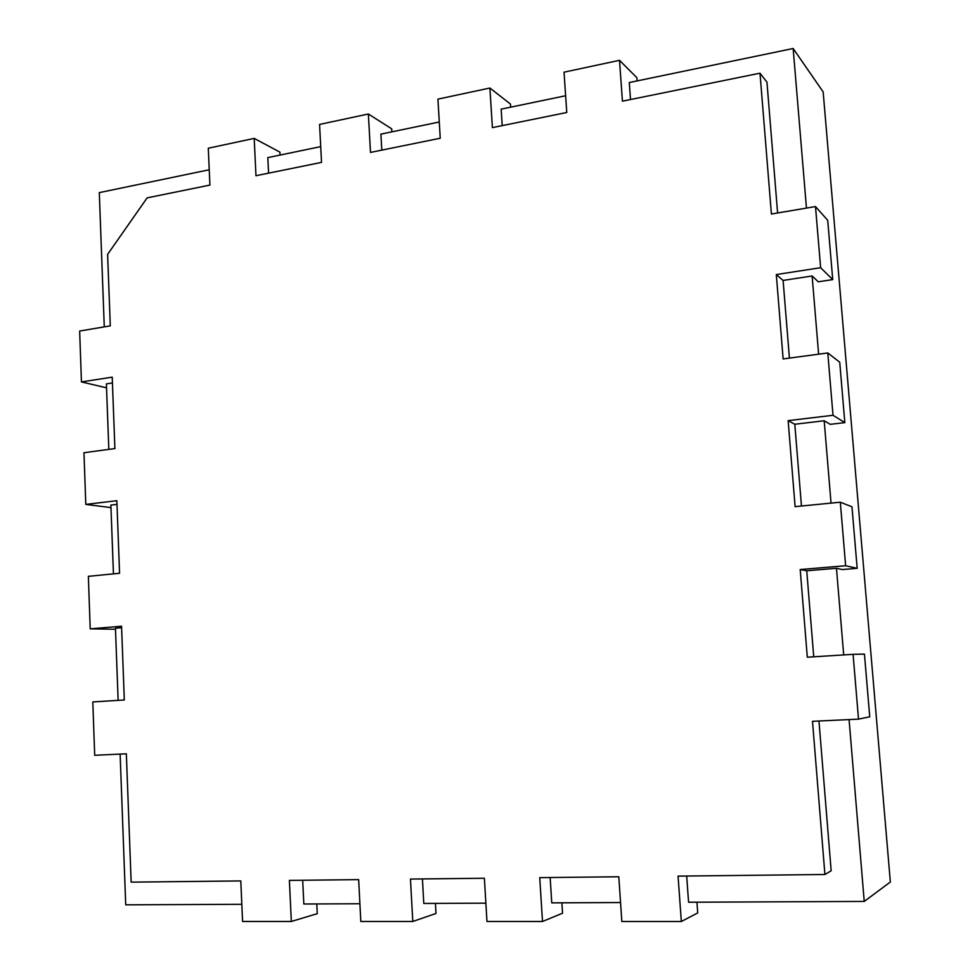 <?xml version="1.0" encoding="UTF-8"?>
<svg xmlns="http://www.w3.org/2000/svg" width="970" height="970" viewBox="0 0 970 970"><rect width="100%" height="100%" fill="white"/><g stroke="black" fill="none" stroke-linecap="round" stroke-linejoin="round"><path stroke-width="1.45" d="M107.609 254.37L147.137 197.868L209.92 185.088L208.283 148.216L254.201 138.395L255.971 175.728L321.531 162.39L319.566 124.427L368.37 113.999L370.491 152.423L440.247 138.237L437.919 99.134L489.899 88.027L492.396 127.628L566.771 112.496L564.031 72.18L619.503 60.322L622.437 101.183L759.995 73.186L771.405 214.018L815.491 206.561L820.632 267.708L776.303 274.558L783.142 358.949L827.786 352.959L833.012 415.293L788.137 420.64L795.109 506.655L840.311 502.193L845.634 565.74L800.202 569.535L807.307 657.211L853.079 654.338L858.511 719.134L812.496 721.316L824.912 874.503L678.066 876.116L681.328 921.5L621.843 921.5L618.799 876.771L539.732 877.644L542.497 921.488L486.964 921.476L484.382 878.25L410.455 879.062L412.796 921.476L360.816 921.464L358.657 879.632L289.387 880.396L291.327 921.464L242.585 921.464L240.79 880.93L131.156 882.142L126.343 753.799L94.696 755.29L92.805 701.94L124.318 699.964L121.553 626.232L90.21 628.851L88.355 576.338L119.565 573.258L116.849 500.702L85.796 504.4L83.966 452.723L114.897 448.576L112.217 377.16L81.444 381.913L79.649 331.049L110.289 325.859L107.609 254.37M81.444 381.913L106.542 387.83M108.822 449.389L106.397 383.865L112.435 382.944M85.796 504.4L110.98 507.613M113.441 573.864L110.883 505.091L116.982 504.376M90.21 628.851L115.491 629.251M118.134 700.352L115.454 628.233L121.614 627.723M291.327 921.464L317.263 913.679L316.79 903.943M359.906 903.749L303.828 904.004L302.688 880.251M412.796 921.476L436.003 913.449L435.433 903.397M485.873 903.167L423.793 903.458L422.423 878.941M542.497 921.488L562.551 913.194L561.885 902.815M620.558 902.549L551.76 902.864L550.148 877.535M681.328 921.5L697.721 912.928L696.945 902.197M849.077 719.582L864.234 901.421L688.579 902.233L686.675 876.031M824.912 874.503L831.157 870.781L818.959 721.001M858.511 719.134L869.738 716.806L864.44 654.107L853.079 654.338M813.733 656.799L806.737 570.772L800.202 569.535M845.634 565.74L857.177 568.335L842.36 569.56L836.467 568.299L843.694 654.932M806.737 570.772L836.467 568.299M840.311 502.193L851.963 506.801L857.177 568.335M801.462 506.025L794.806 424.242L788.137 420.64M833.012 415.293L844.834 422.629L830.211 424.339L824.185 420.774L831.035 503.103M794.806 424.242L824.185 420.774M827.786 352.959L839.729 362.234L844.834 422.629M789.422 358.1L783.093 280.427L776.303 274.558M820.632 267.708L832.733 279.602L818.28 281.797L812.12 275.989L818.631 354.183M783.093 280.427L812.12 275.989M815.491 206.561L827.713 220.323L832.733 279.602M759.995 73.186L766.955 82.123L777.601 212.963M619.503 60.322L636.878 77.697L637.108 80.91M630.512 99.534L629.287 82.535L793.157 48.5L823.154 91.92L890.351 881.997L864.234 901.421M489.899 88.027L510.45 104.057L510.644 107.173M502.205 125.639L501.15 109.149L565.631 95.751M368.37 113.999L391.686 128.816L391.856 131.847M381.792 150.132L380.895 134.127L439.277 122.002M254.201 138.395L279.906 152.12L280.051 155.067M268.569 173.157L267.817 157.613L320.718 146.628M209.241 169.774L99.292 192.618L104.275 326.878M120.122 754.09L125.724 904.828L241.821 904.295M793.157 48.5L806.458 208.089"/></g></svg>

